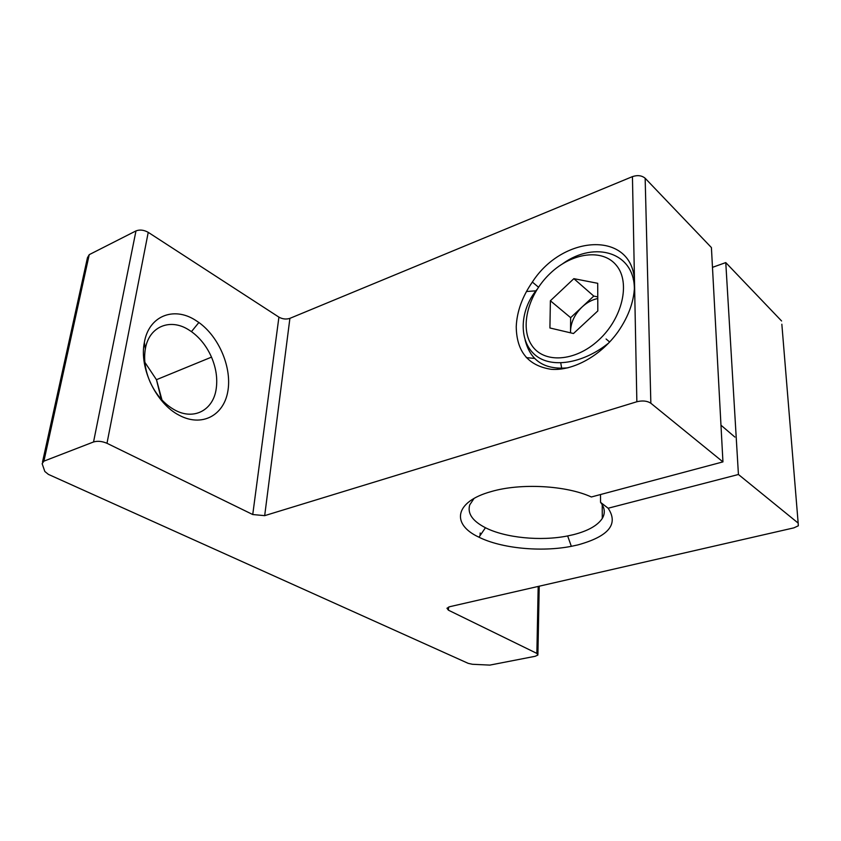 <?xml version="1.0" encoding="UTF-8"?>
<svg xmlns="http://www.w3.org/2000/svg" width="841" height="841" viewBox="0 0 841 841"><rect width="100%" height="100%" fill="white"/><g stroke="black" fill="none" stroke-linecap="round" stroke-linejoin="round"><path stroke-width="1.26" d="M216.211 388.721C217.661 378.492 216.095 367.969 211.501 357.131C206.739 346.408 200.063 337.903 191.454 331.627L188.426 329.651C170.103 318.098 149.172 326.413 145.409 348.563L145.356 348.847C143.58 359.506 145.178 370.576 150.15 382.077C156.069 394.85 164.268 404.153 174.739 409.988C194.092 420.731 213.404 409.956 216.211 388.721M195.322 320.137L198.875 322.492C219.427 337.22 232.274 368.421 227.711 392.001C223.401 415.706 201.64 427.27 179.312 415.317C156.321 403.827 139.038 368.242 144.347 342.518C148.71 315.943 173.677 306.24 195.322 320.137M161.998 400.043L156.489 379.68M144.873 362.324L156.458 379.701L161.335 399.338M534.613 358.434L526.277 357.604M526.477 291.501L535.864 290.839M474.03 498.471L469.73 504.894C467.228 513.441 472.474 521.052 485.457 527.738C505.325 537.872 540.742 541.341 567.654 535.938L573.478 534.655C588.027 530.923 597.625 525.509 602.293 518.413C605.436 513.136 604.858 507.775 600.558 502.35L608.127 508.237C618.776 524.174 608.695 536.4 577.883 544.905L571.333 546.324C541.078 552.253 501.425 548.427 478.96 537.199C450.976 524.269 454.466 501.614 491.228 491.575C520.505 482.902 566.277 485.394 591.349 496.978L722.945 461.888L711.412 247.569L645.152 178.25L650.85 403.238L722.945 461.888M557.625 368.337L557.814 369.357M516.237 326.592C516.542 351.506 528.19 365.751 551.181 369.304C573.057 371.102 600.979 355.775 618.082 331.69C629.131 315.722 634.619 299.732 634.545 283.701C634.871 230.539 563.691 233.304 532.353 282.061C522.293 296.621 516.921 311.464 516.237 326.592M781.583 320.978L725.772 262.592L738.43 474.492L798.162 523.091L781.846 324.227M448.579 607.034L448.411 610.177L536.863 653.404L537.893 655.044L535.181 656.285L489.851 665.105L472.411 664.274L468.174 663.339L48.379 474.377L44.815 471.465L42.145 463.685L43.9 461.152L93.54 441.967L135.979 230.907C139.795 229.446 143.885 229.919 148.237 232.347L278.918 317.131C282.544 319.138 286.213 319.538 289.903 318.35L632.443 176.621C637.573 174.928 641.809 175.464 645.152 178.25M42.513 462.024L87.453 257.724L89.23 254.655L135.979 230.907M148.237 232.347L106.986 443.291L252.742 514.534L278.918 317.131M289.903 318.35L264.684 515.649L636.858 401.746L632.443 176.621M798.162 523.091L798.33 525.804L793.872 527.864L449.662 606.718L446.96 608.243L448.411 610.177M480.085 535.559L480.179 532.984M725.772 262.592L712.485 267.343M738.43 474.492L608.127 508.237M650.85 403.238C647.192 400.863 642.524 400.369 636.858 401.746M264.684 515.649L252.742 514.534M106.986 443.291C102.108 441.22 97.63 440.779 93.54 441.967M600.558 502.35L600.516 494.529M634.282 279.317L633.231 279.307M597.762 296.894L593.778 296.085L582.182 306.902C574.781 314.124 570.902 322.166 570.534 331.018L570.597 332.836M597.709 283.301L597.814 310.939L573.488 333.52L549.919 327.979L550.382 300.773L573.856 278.665L597.709 283.301M560.768 362.986L561.777 368.968M570.524 332.815L570.64 317.667L550.382 300.773M597.762 298.534C592.211 299.659 587.018 302.455 582.182 306.902L570.64 317.667M593.778 296.085L573.856 278.665M89.23 254.655L43.9 461.152M536.863 653.404L538.177 586.44M562.85 263.601C595.291 240.316 635.06 252.605 634.356 289.725M598.571 340.174C622.414 318.497 630.676 282.765 616.6 265.64C602.86 248.19 571.943 252.542 550.235 273.378C528.348 293.972 519.486 326.855 531.628 345.083C543.423 363.606 574.939 362.103 598.571 340.174M567.959 367.811C544.674 370.061 530.398 360.8 525.131 340.048M191.454 331.627L198.875 322.492M567.654 535.938L571.333 546.324M485.457 527.738L478.96 537.199M602.293 518.413L602.219 504.695M156.458 379.701L211.501 357.131M538.492 287.202L532.353 282.061M145.356 348.847L144.347 342.518M539.218 586.198L537.914 654.235M608.684 343.054L604.132 346.471C579.438 364.258 548.868 368.589 533.688 353.683C518.476 339.165 519.99 309.52 537.105 289.325M734.855 437.047L720.968 425.189M609.662 342.014L606.098 339.007"/></g></svg>
